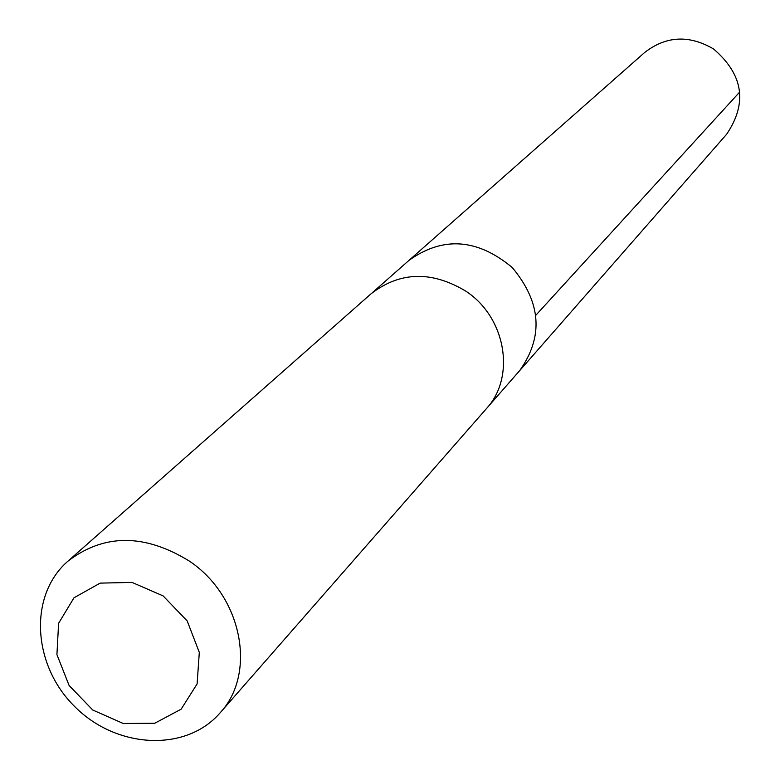 <?xml version="1.0" encoding="UTF-8"?>
<svg xmlns="http://www.w3.org/2000/svg" width="780" height="780" viewBox="0 0 780 780"><rect width="100%" height="100%" fill="white"/><g stroke="black" fill="none" stroke-linecap="round" stroke-linejoin="round"><path stroke-width="1.17" d="M372.314 292.715L408.954 260.403C442.845 236.135 477.262 238.495 512.187 267.462C541.291 302.289 543.767 336.687 519.636 370.675L726.599 134.287C747.708 103.018 743.35 74.568 713.534 48.945C689.052 34.681 666.071 35.88 644.572 52.562L408.954 260.403C442.845 236.135 477.262 238.495 512.187 267.462C541.291 302.289 543.767 336.687 519.636 370.675L487.451 407.423M220.038 712.91L486.369 408.7C516.058 376.818 505.889 317.09 465.621 291.037C431.438 270.621 399.906 271.547 371.046 293.806L67.831 561.249C28.45 595.481 32.35 665.018 74.704 706.563C116.405 748.771 185.952 752.408 220.038 712.91C257.127 673.316 242.034 596.008 189.179 560.986C144.378 533.51 103.925 533.598 67.831 561.249M163.098 595.881L131.976 582.397L100.133 583.128L73.973 597.792L58.607 623.317L56.921 654.586L69.098 685.464L92.732 710.005L123.24 723.489L154.772 723.245L181.145 709.186L197.106 683.933L199.309 652.402L187.18 620.919L163.098 595.881M535.938 315.149L739.752 91.972"/></g></svg>
